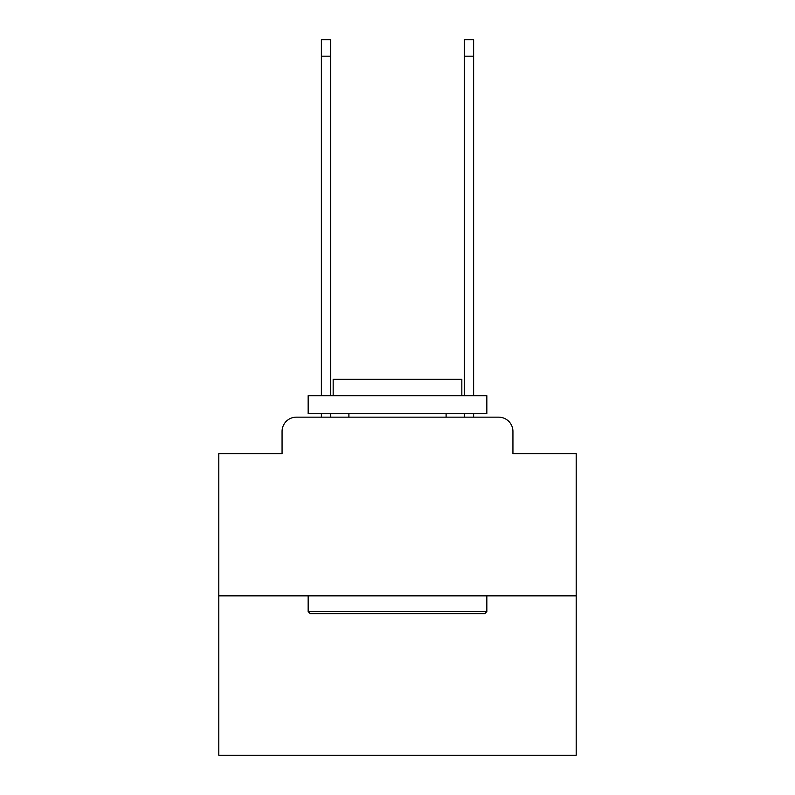 <?xml version="1.0" encoding="UTF-8"?>
<svg xmlns="http://www.w3.org/2000/svg" width="795" height="795" viewBox="0 0 795 795"><rect width="100%" height="100%" fill="white"/><g stroke="black" fill="none" stroke-linecap="round" stroke-linejoin="round"><path stroke-width="1.19" d="M282.066 431.456L282.066 453.607L282.066 431.456A14.3 14.3 0 0 1 296.356 417.156L321.379 417.156L321.379 413.579M576.196 595.853L218.804 595.853L218.804 755.25L576.196 755.25L576.196 453.607L512.934 453.607L512.934 431.456A14.3 14.3 0 0 0 498.644 417.156L296.356 417.156M218.804 595.853L218.804 453.607L282.066 453.607M330.67 413.579L330.67 417.156L341.751 417.156M453.249 417.156L464.33 417.156L464.33 413.579M473.621 413.579L473.621 417.156L498.644 417.156M512.934 453.607L512.934 431.456M484.702 613.72L310.298 613.72L308.152 611.574L486.848 611.574L484.702 613.72M308.152 395.711L486.848 395.711L486.848 413.579L308.152 413.579L308.152 395.711M461.835 395.711L461.835 379.275L333.165 379.275L333.165 395.711M308.152 595.853L308.152 611.574M486.848 595.853L486.848 611.574M348.896 413.579L348.896 417.156M446.104 413.579L446.104 417.156M321.379 395.711L321.379 39.75L330.67 39.75L330.67 395.711M464.33 395.711L464.33 39.75L473.621 39.75L473.621 395.711M321.379 56.187L330.67 56.187M473.621 56.187L464.33 56.187"/></g></svg>
